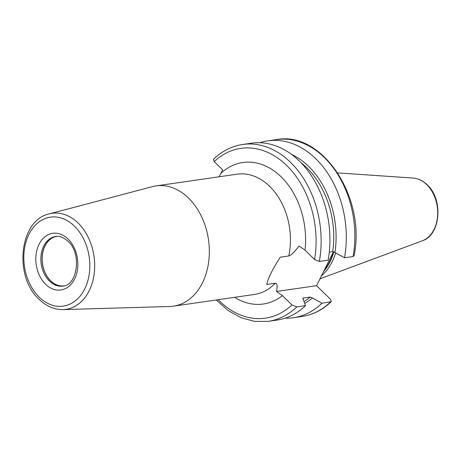 <?xml version="1.0" encoding="UTF-8"?>
<svg xmlns="http://www.w3.org/2000/svg" width="461" height="461" viewBox="0 0 461 461"><rect width="100%" height="100%" fill="white"/><g stroke="black" fill="none" stroke-linecap="round" stroke-linejoin="round"><path stroke-width="0.69" d="M296.775 306.87A89.353 65.03 81.8 0 1 268.308 321.346L277.096 320.072A89.353 65.03 -98.2 0 0 305.562 305.597L296.775 306.87L291.997 304.928L282.455 295.616A71.484 52.024 81.8 0 1 234.666 297.322M314.558 259.485A85.781 62.431 -98.2 0 0 286.713 165.528A85.781 62.431 -98.2 0 0 214.186 161.592L213.483 159.281C222.064 151.058 231.808 146.125 242.728 144.472L251.516 143.204A89.353 65.03 -98.2 0 1 328.123 260.16L319.329 261.427L314.558 259.485L305.009 250.179L299.056 246.041C294.406 252.121 290.972 255.429 288.759 255.976L280.288 257.198C272.612 269.034 268.106 278.121 266.758 284.454L275.229 283.227C277.205 283.181 277.631 285.935 276.502 291.485L282.455 295.616M214.186 161.592L222.64 169.838L220.923 173.301A71.484 52.024 81.8 0 1 279.631 175.416A71.484 52.024 81.8 0 1 305.009 250.179M219.142 176.776L220.923 173.301M188.532 198.063A60.76 44.221 81.8 0 1 208.591 262.447A60.76 44.221 81.8 0 1 173.417 306.179A60.76 44.221 81.8 0 1 169.729 306.496L63.065 309.59A48.509 35.307 81.8 0 0 93.785 276.352A48.509 35.307 81.8 0 0 78.076 223.02A48.509 35.307 81.8 0 0 49.223 213.904L152.395 186.647A60.76 44.221 -98.2 0 1 156.02 185.904A60.76 44.221 -98.2 0 1 188.532 198.063M276.502 291.485L316.569 285.687L333.453 251.677M353.051 256.552A89.353 65.03 -98.2 0 0 276.45 139.597C322.481 130.613 366.368 198.046 354.065 255.774L353.051 256.552L344.505 257.785L334.963 252.461L332.721 251.62L329.275 252.115M304.761 303.488A80.289 58.432 81.8 0 0 312.408 297.898L310.167 297.057L303.292 298.054L303.131 299.241L305.562 305.597M302.785 298.486A78.722 57.291 81.8 0 0 303.292 298.054L302.929 298.198M291.427 154.354A80.289 58.432 81.8 0 1 334.963 252.461M344.505 257.785A89.353 65.03 -98.2 0 0 267.904 140.83A89.353 65.03 -98.2 0 0 259.814 142.737M285.186 318.171A89.353 65.03 -98.2 0 0 293.484 317.704A89.353 65.03 -98.2 0 0 321.951 303.229L312.408 297.898M316.569 285.687L330.572 299.35L331.275 301.661L321.951 303.229M335.654 252.847A57.366 41.749 81.8 0 1 321.421 275.909M57.049 236.384A24.975 18.175 -98.2 0 0 56.922 236.401A24.975 18.175 -98.2 0 0 42.464 254.374A24.975 18.175 -98.2 0 0 50.71 280.835A24.975 18.175 81.8 0 0 64.073 285.832A24.975 18.175 81.8 0 0 64.2 285.814M63.422 285.993A25.055 18.233 81.8 0 1 50.647 280.905A25.055 18.233 -98.2 0 1 42.32 254.777A25.055 18.233 -98.2 0 1 56.254 236.43M218.174 299.702A85.781 62.431 -98.2 0 0 291.997 304.928M173.417 306.179L254.512 294.446A60.76 44.221 -98.2 0 0 275.229 283.227M288.759 255.976A60.76 44.221 -98.2 0 0 269.633 186.336A60.76 44.221 -98.2 0 0 237.115 174.177L156.02 185.904M242.728 144.472A89.353 65.03 81.8 0 1 319.329 261.427M332.721 251.62A78.722 57.291 -98.2 0 0 300.975 162.727M304.041 301.603A78.722 57.291 -98.2 0 0 310.167 297.057M331.275 301.661C322.694 309.878 312.95 314.817 302.03 316.465A89.353 65.03 -98.2 0 0 330.497 301.99M333.499 251.689A56.651 41.231 81.8 0 1 324.256 270.204M333.885 251.815A56.726 41.283 81.8 0 1 323.628 271.46M422.264 240.826C440.751 235.104 443.482 199.336 427.186 184.792C422.973 180.724 418.306 178.482 413.189 178.067A32.091 23.355 81.8 0 1 426.73 184.625A32.091 23.355 81.8 0 1 437.587 216.215A32.091 23.355 81.8 0 1 422.264 240.826L319.974 278.819M55.666 236.499A25.055 18.233 -98.2 0 0 41.162 254.53A25.055 18.233 -98.2 0 0 49.431 281.083A25.055 18.233 81.8 0 0 62.84 286.097C77.079 286.039 82.34 253.527 67.98 241.247C63.255 237.236 59.152 235.652 55.666 236.499M68.049 239.04A28.628 20.837 81.8 0 1 74.607 278.986A28.628 20.837 81.8 0 1 45.604 284.253A28.628 20.837 -98.2 0 1 39.047 244.307A28.628 20.837 -98.2 0 1 68.049 239.04M74.446 226.155A44.948 32.714 81.8 0 1 84.738 288.874A44.948 32.714 81.8 0 1 39.208 297.138A44.948 32.714 81.8 0 1 28.91 234.424A44.948 32.714 81.8 0 1 74.446 226.155M216.272 299.978L228.011 310.449L240.953 317.704L254.587 321.403L268.308 321.346M276.45 139.597L267.904 140.83M302.03 316.465L293.484 317.704M413.189 178.067L337.729 172.904M49.223 213.904C19.299 220.093 13.519 276.565 39.139 299.345C46.331 306.277 54.306 309.688 63.065 309.59"/></g></svg>
